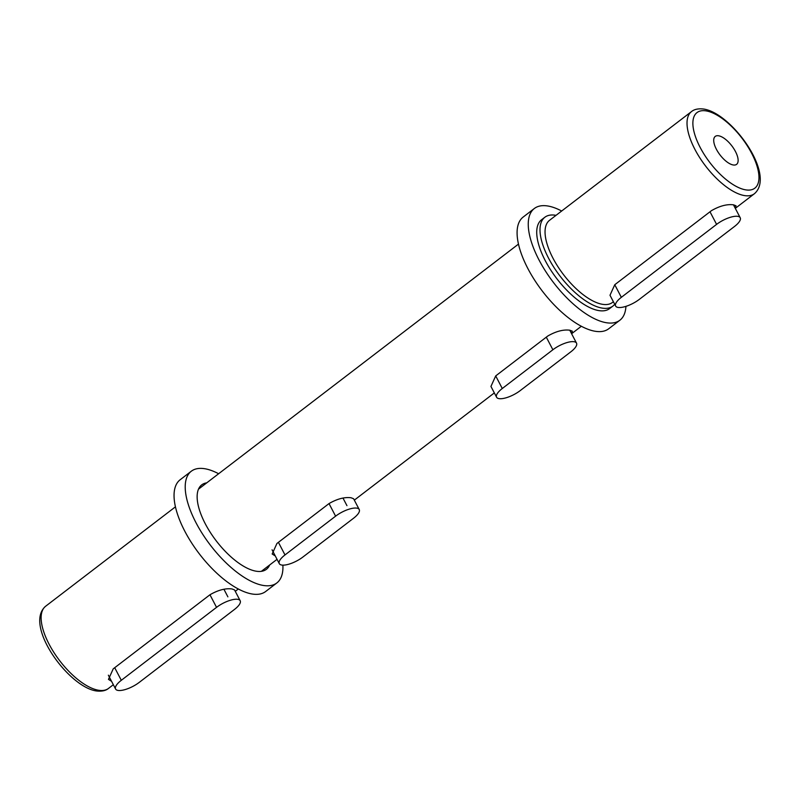 <?xml version="1.0" encoding="UTF-8"?>
<svg xmlns="http://www.w3.org/2000/svg" width="800" height="800" viewBox="0 0 800 800"><rect width="100%" height="100%" fill="white"/><g stroke="black" fill="none" stroke-linecap="round" stroke-linejoin="round"><path stroke-width="1.2" d="M733.57 165.02A17.59 7.45 52.6 0 0 736.62 164.34A17.59 7.45 52.6 0 0 733.79 148.64A17.59 7.45 52.6 0 0 718.27 135.74A17.59 7.45 52.6 0 0 715.23 136.42A17.59 7.45 52.6 0 0 718.05 152.12A17.59 7.45 52.6 0 0 733.57 165.02M359.24 509.54A16.55 5.69 152.4 0 0 335.6 516.17L285 554.93A16.55 5.69 152.4 0 0 279.3 563.64A16.55 5.69 152.4 0 0 282.06 565.09A16.55 5.69 152.4 0 0 302.93 557.01L353.53 518.26A16.55 5.69 152.4 0 0 359.24 509.54L353.59 498.75L351.07 497.76C344.54 496.93 337.19 498.86 329.02 503.58L276.93 543.47L272.17 553.99L275.17 555.89M735.11 207.98L736.08 205.83L733.55 204.83C727.02 203.99 719.67 205.93 711.49 210.64L614.76 284.73L610 295.25M571.41 333.36L572.37 331.21L569.84 330.21C563.31 329.37 555.96 331.31 547.79 336.02L495.7 375.92L490.94 386.44M240.18 600.73A16.55 5.69 152.4 0 0 216.54 607.36L121.3 680.31A16.55 5.69 152.4 0 0 115.59 689.02A16.55 5.69 152.4 0 0 118.36 690.47A16.55 5.69 152.4 0 0 139.23 682.39L234.48 609.44A16.55 5.69 152.4 0 0 240.18 600.73L234.54 589.93L232.01 588.95C225.49 588.11 218.13 590.05 209.96 594.76L113.22 668.85L108.47 679.37L111.47 681.27M613.39 301.73L612.42 302.47A51.73 21.9 -127.4 0 1 603.48 304.45A51.73 21.9 -127.4 0 1 557.83 266.53A51.73 21.9 -127.4 0 1 549.51 220.33L691.49 111.59A51.73 21.9 -127.4 0 0 699.8 157.79A51.73 21.9 -127.4 0 0 745.45 195.71A51.73 21.9 -127.4 0 0 754.4 193.73L735.31 208.35M716.59 224.38A16.55 5.69 -27.6 0 1 737.46 216.3A16.55 5.69 -27.6 0 1 740.22 217.75A16.55 5.69 -27.6 0 1 734.52 226.46L639.27 299.41A16.55 5.69 -27.6 0 1 615.64 306.04A16.55 5.69 -27.6 0 1 621.34 297.33L716.59 224.38L710 211.78M552.88 349.76A16.55 5.69 -27.6 0 1 573.75 341.68A16.55 5.69 -27.6 0 1 576.52 343.13A16.55 5.69 -27.6 0 1 570.82 351.84L520.22 390.6A16.55 5.69 -27.6 0 1 496.58 397.22A16.55 5.69 -27.6 0 1 502.28 388.51L552.88 349.76L546.3 337.16M556.02 215.34A55.95 23.69 52.6 0 0 554.51 215.11A55.95 23.69 52.6 0 0 544.83 217.26A55.95 23.69 52.6 0 0 553.82 267.22A55.95 23.69 52.6 0 0 603.19 308.24A55.95 23.69 52.6 0 0 612.87 306.1A55.95 23.69 52.6 0 0 614.71 304.27M544.83 217.26L541.55 219.77A55.95 23.69 52.6 0 0 550.54 269.73A55.95 23.69 52.6 0 0 599.92 310.75A55.95 23.69 52.6 0 0 609.59 308.6L612.87 306.1M269.66 564.99A53.18 22.52 -127.4 0 1 266.4 569.31A53.18 22.52 -127.4 0 1 257.2 571.35A53.18 22.52 -127.4 0 1 210.27 532.36A53.18 22.52 -127.4 0 1 201.73 484.87A53.18 22.52 -127.4 0 1 206.75 482.85M282.89 565.14A70.35 29.79 -127.4 0 1 276.84 582.94A70.35 29.79 -127.4 0 1 264.67 585.64A70.35 29.79 -127.4 0 1 202.59 534.06A70.35 29.79 -127.4 0 1 191.28 471.24A70.35 29.79 -127.4 0 1 203.45 468.54A70.35 29.79 -127.4 0 1 218.64 473.75M276.84 582.94L265.68 591.49A70.35 29.79 -127.4 0 1 253.51 594.19A70.35 29.79 -127.4 0 1 191.43 542.61A70.35 29.79 -127.4 0 1 180.12 479.78L191.28 471.24M625.93 306.36A70.35 29.79 -127.4 0 1 619.88 320.22L608.72 328.76A70.35 29.79 -127.4 0 1 596.55 331.46A70.35 29.79 -127.4 0 1 534.46 279.88A70.35 29.79 -127.4 0 1 523.16 217.06L534.32 208.51A70.35 29.79 -127.4 0 1 546.49 205.81A70.35 29.79 -127.4 0 1 561.67 211.02M619.88 320.22A70.35 29.79 -127.4 0 1 607.71 322.91A70.35 29.79 -127.4 0 1 545.63 271.34A70.35 29.79 -127.4 0 1 534.32 208.51M705.22 110.77A47.59 20.15 52.6 0 0 700.14 147.38A47.59 20.15 52.6 0 0 746.63 189.99A47.59 20.15 52.6 0 0 751.7 153.38A47.59 20.15 52.6 0 0 705.22 110.77M108.51 688.41C105.94 690.57 102.19 691.45 97.28 691.06C69.43 688.42 23.4 625.36 45.6 606.27A51.73 21.9 52.6 0 0 53.91 652.47A51.73 21.9 52.6 0 0 99.56 690.39A51.73 21.9 52.6 0 0 108.51 688.41L113.34 684.71M343.02 498.14L346.95 505.66M223.96 589.33L227.89 596.85M335.6 516.17L329.02 503.58M285 554.93L278.42 542.33M121.3 680.31L114.71 667.71M216.54 607.36L209.96 594.76M621.34 297.33L614.76 284.73M502.28 388.51L495.7 375.92M754.4 193.73C776.6 174.64 730.57 111.58 702.72 108.94C697.81 108.55 694.06 109.43 691.49 111.59M175.42 506.85L45.6 606.27M518.46 244.12L198.46 489.19M581.36 326.25L571.6 333.73M494.33 392.92L354.32 500.14M277.05 559.33L261.37 571.33M238.33 588.98L235.26 591.33M279.3 563.64L272.06 549.8M115.59 689.02L108.36 675.18M740.22 217.75L733.46 204.82M615.64 306.04L609.98 295.22M496.58 397.22L490.93 386.41M576.52 343.13L569.76 330.2"/></g></svg>
